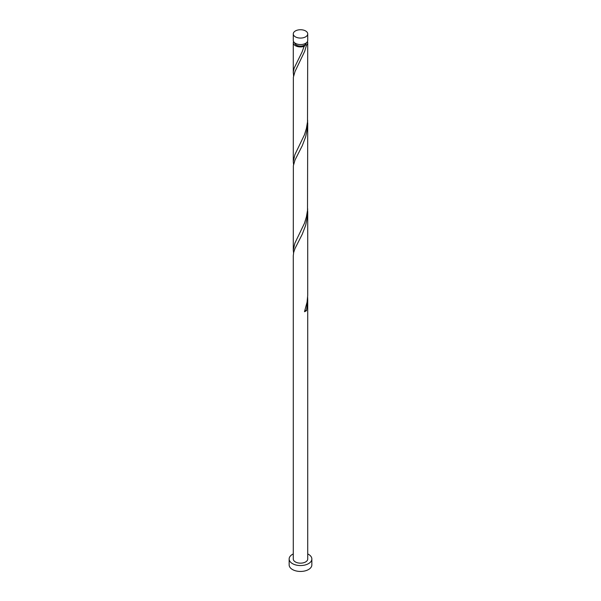 <?xml version="1.0" encoding="UTF-8"?>
<svg xmlns="http://www.w3.org/2000/svg" width="601" height="601" viewBox="0 0 601 601"><rect width="100%" height="100%" fill="white"/><g stroke="black" fill="none" stroke-linecap="round" stroke-linejoin="round"><path stroke-width="0.9" d="M295.392 36.856A7.227 4.169 0 0 0 303.265 37.758A7.227 4.169 0 0 0 307.727 33.904A7.227 4.169 0 0 0 305.608 30.951A7.227 4.169 0 0 0 297.735 30.05A7.227 4.169 0 0 0 293.273 33.904A7.227 4.169 0 0 0 295.392 36.856M307.727 33.904L307.727 40.395A7.227 4.169 180 0 1 303.265 44.249A7.227 4.169 180 0 1 295.392 43.34A7.227 4.169 180 0 1 293.273 40.395L293.273 33.904M306.277 42.904A5.777 3.336 180 0 1 304.587 45.113A5.777 3.336 180 0 1 296.413 45.113A5.777 3.336 180 0 1 294.723 42.904M293.273 553.934A11.351 6.558 0 0 0 289.149 558.99A11.351 6.558 0 0 0 292.469 563.625A11.351 6.558 0 0 0 304.842 565.053A11.351 6.558 0 0 0 311.851 558.99A11.351 6.558 0 0 0 308.531 554.355A11.351 6.558 0 0 0 307.727 553.934M289.149 558.99L289.149 564.895A11.351 6.558 0 0 0 292.469 569.53A11.351 6.558 0 0 0 304.842 570.95A11.351 6.558 0 0 0 311.851 564.895L311.851 558.99M304.94 310.462A1.442 0.834 180 0 1 306.525 310.552L307.727 300.004L307.727 558.99A7.227 4.169 0 0 1 303.265 562.844A7.227 4.169 0 0 1 295.392 561.943A7.227 4.169 0 0 1 293.273 558.99L293.273 255.756L293.686 252.375L295.016 248.491L302.265 234.21L305.691 225.255L307.562 215.436L307.637 208.69M307.727 300.004L307.637 297.187M306.525 310.552A7.227 4.169 180 0 1 304.489 311.724L307.066 302.183L307.712 295.489L307.727 211.507M307.434 41.574A7.227 4.169 180 0 1 307.727 42.754L307.509 121.86L306.397 128.456L304.489 134.729L294.873 154.69L293.273 161.616L293.363 77.228L295.016 71.496L304.677 51.363L306.525 45.06L304.587 45.113L304.489 46.232A7.227 4.169 180 0 1 295.392 45.706A7.227 4.169 180 0 1 293.273 42.754A7.227 4.169 180 0 1 293.566 41.574M304.587 45.113L302.048 52.032L294.137 68.153L293.326 71.895L293.558 75.936M307.727 42.754A7.227 4.169 180 0 1 306.525 45.06M307.727 123.01L307.509 210.358L306.397 216.953L304.489 223.226L294.873 243.187L293.273 250.114L293.363 165.726L295.016 159.994L302.265 145.705L305.691 136.758L307.562 126.939L307.637 120.192M293.273 161.616L293.558 164.441M293.273 250.114L293.558 252.938M293.273 42.754L293.273 73.119"/></g></svg>
